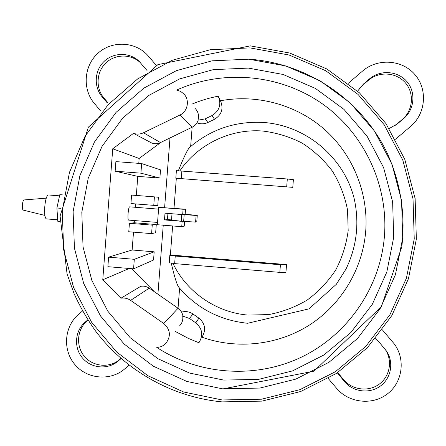 <?xml version="1.0" encoding="UTF-8"?>
<svg xmlns="http://www.w3.org/2000/svg" width="446" height="446" viewBox="0 0 446 446"><rect width="100%" height="100%" fill="white"/><g stroke="black" fill="none" stroke-linecap="round" stroke-linejoin="round"><path stroke-width="0.67" d="M190.141 146.957L189.935 147.141C187.816 148.908 183.964 156.752 178.372 170.684M128.654 220.095L128.621 220.095C127.21 220.307 128.303 206.487 129.669 206.838L129.697 206.844M248.4 68.099L213.316 69.637L179.56 78.931L148.791 95.455L122.527 118.335L102.017 146.405L88.236 178.249L81.813 212.318L83.045 246.933L91.859 280.434L107.826 311.191L130.182 337.711L157.867 358.684L189.55 373.057L223.697 380.081L258.63 379.362L292.615 370.866L323.924 354.966L350.957 332.409L372.298 304.306L386.81 272.06L393.712 237.322L392.625 201.882L383.593 167.585L367.08 136.203L343.955 109.365L315.445 88.431L283.032 74.454L248.4 68.099M249.097 59.24L285.696 65.93L319.96 80.681L350.104 102.792L374.556 131.157L392.017 164.329L401.567 200.583L402.71 238.041L395.401 274.758L380.048 308.833L357.48 338.525L328.903 362.342L295.81 379.117L259.906 388.065L223.006 388.806M46.902 218.93L46.785 218.93C42.799 219.209 44.795 194.11 48.686 194.986L48.726 194.986M24.195 199.931L24.14 199.931C22.367 199.853 21.553 209.91 23.32 210.138L23.443 210.155M62.306 194.835L59.803 194.685L56.898 208.003L57.813 221.3L59.92 221.472M62.295 194.885L59.803 194.685M60.6 208.299L56.898 208.003M140.947 63.254L140.451 62.769C131.057 53.704 115.101 53.866 105.752 63.059C96.291 72.141 95.489 88.208 103.985 98.07L107.642 102.368M107.224 102.82L102.195 96.91C93.61 86.948 94.424 70.708 103.985 61.531C113.429 52.238 129.552 52.076 139.046 61.23L147.074 70.552M100.434 110.614L94.502 103.639C82.287 89.468 83.714 66.27 97.624 53.542C111.355 40.619 134.424 41.21 147.308 54.908L156.345 65.406M375.426 338.715L379.513 342.584L386.671 351.303C394.035 362.481 391.086 378.448 380.237 386.175C369.489 394.035 353.221 392.001 344.624 381.776L337.354 372.828M337.706 372.594L343.86 379.925C352.368 390.038 368.463 392.045 379.094 384.268C389.826 376.625 392.748 360.831 385.455 349.764L384.625 348.566M382.367 329.856L394.231 343.872C405.771 359.197 402.593 382.395 387.407 393.902C372.388 405.615 348.928 403.017 336.663 388.394L328.245 378.498M357.592 91.162L363.462 84.043L369.494 78.881C380.187 69.593 397.687 70.775 406.791 81.451C416.057 91.999 414.607 109.393 403.719 118.502L397.341 123.91L389.191 128.509M394.52 125.939L402.314 119.45C413.085 110.446 414.524 93.231 405.353 82.8C396.349 72.235 379.039 71.065 368.463 80.258L362.492 85.359L358.79 89.245M348.248 83.33L362.665 70.975C377.617 57.963 402.125 59.586 414.892 74.549C427.881 89.317 425.835 113.702 410.576 126.441L395.485 139.241M88.035 320.144L87.104 320.947C76.918 329.533 75.669 346.124 84.417 356.387C93.013 366.774 109.515 368.296 119.623 359.582L120.966 358.439M121.1 358.562L118.006 361.188C107.793 369.996 91.123 368.452 82.432 357.954C73.596 347.59 74.856 330.82 85.147 322.146L87.84 319.838M129.128 365.168L124.596 369.015C110.273 381.336 86.948 379.15 74.8 364.46C62.44 349.954 64.196 326.505 78.585 314.352L82.543 310.957M179.582 325.887C182.174 323.116 183.217 319.838 182.698 316.052L182.854 315.863C182.28 312.679 180.686 310.143 178.065 308.253L149.254 288.172C146.667 286.432 143.852 285.808 140.797 286.304L120.911 298.218C124.417 297.649 127.656 298.374 130.628 300.375L163.754 323.512C170.523 329.666 171.169 336.351 165.689 343.571C163.214 345.996 160.242 347.272 156.769 347.395C199.05 375.114 255.341 379.161 301.446 357.14C347.462 334.985 380.07 287.96 384.402 236.575C388.594 185.19 364.103 133.125 321.99 103.578C279.776 74.136 223.039 69.113 176.711 90.047L180.435 91.335L183.607 93.682C189.968 99.675 187.933 111.455 179.939 115.029L143.495 132.774C140.239 134.291 136.916 134.491 133.527 133.365L151.824 143.077C154.773 144.058 157.667 143.885 160.493 142.569L143.495 132.774M195.231 108.495C198.331 111.874 199.245 115.782 197.985 120.219L198.119 120.37C197.048 123.447 195.069 125.722 192.176 127.188L160.493 142.569M153.77 205.355L130.934 203.549L131.581 195.075L154.422 196.87L153.77 205.355L157.767 205.422L158.402 197.221L154.422 196.87M151.59 233.615L128.771 231.758L129.418 223.301L152.242 225.141L151.59 233.615L155.66 232.728L156.29 224.539L152.242 225.141M133.566 268.843L107.876 266.686L108.601 257.158L134.302 259.299L133.566 268.843L153.552 260.001L154.182 251.823L134.302 259.299M115.152 171.186L115.882 161.614L141.65 163.576L140.914 173.171L159.88 178.077L137.786 176.371L115.152 171.186L140.914 173.171M191.847 104.18C200.343 100.579 209.135 97.919 218.222 96.197C221.606 104.364 219.543 110.809 212.034 115.52L205.132 118.87L197.985 120.219M120.911 298.218L102.77 279.787L112.732 148.797L133.527 133.365M182.698 316.052L189.517 318.5L195.777 322.865C202.272 328.451 203.409 334.929 199.184 342.294L198.871 342.712L188.463 338.458L175.245 331.406M131.592 268.676L154.288 291.678M102.77 279.787L129.268 268.481M108.601 257.158L132.139 250L154.182 251.823M129.418 223.301L134.224 222.76L156.29 224.539M141.65 163.576L160.515 169.865L159.88 178.077M137.786 176.371L136.32 195.448M112.732 148.797L139.158 158.453L138.784 163.359M133.505 232.143L132.139 250M135.673 203.922L135.411 207.295M134.397 220.564L134.224 222.76M160.911 142.369L139.158 158.453M218.78 97.328L220.463 100.751C223.702 108.59 221.723 114.761 214.52 119.277L207.903 122.488C204.301 124.15 200.667 124.256 196.998 122.795M201.954 337.209C237.149 349.686 277.713 345.215 309.485 325.017C341.145 304.657 362.47 269.406 365.675 231.658C368.697 193.887 353.388 155.459 325.273 130.098C297.025 104.877 257.392 93.9 220.463 100.751M181.561 312.128C185.603 311.018 189.388 311.631 192.912 313.962L198.922 318.149C205.149 323.506 206.236 329.717 202.189 336.786M292.782 187.236L293.396 179.66L287.319 178.985L176.393 170.667L175.808 178.199L292.682 187.342L175.808 178.199M170.378 254.973L286.466 264.578L286.538 264.868L280.428 264.762L175.245 256.054L169.826 255.268L170.378 254.973L172.63 225.944M169.246 262.733L174.654 263.603L279.815 272.372L285.931 272.422L286.533 264.885M185.151 214.353L197.277 215.323L196.764 221.874L195.599 222.097L196.117 215.446L182.966 214.576L185.146 214.398L185.553 209.219L183.089 209.274L182.676 214.604L182.966 214.576M197.277 215.323L196.117 215.446M171.286 263.24C174.559 277.273 177.095 285.317 178.907 287.375L179.108 287.614M171.504 220.185L182.442 221.305L182.146 221.35L181.734 226.68L184.231 226.144L184.599 221.478M185.553 209.219L158.715 207.34L157.371 224.717L181.734 226.68M158.715 207.34L183.089 209.274M182.442 221.305L195.599 222.097M167.93 213.428L167.451 219.588L171.526 219.911M167.451 219.588L164.479 219.934L165.003 213.194L182.676 214.604M182.146 221.35L164.479 219.934M172.964 263.441C186.729 292.163 216.204 312.507 248.132 315.093L268.787 314.564C282.457 311.971 295.285 307.116 307.272 299.996C318.489 291.701 327.955 281.727 335.665 270.07C342.16 257.688 346.33 244.559 348.181 230.682L347.529 209.876C344.808 196.134 339.819 183.278 332.543 171.309C324.097 160.136 313.995 150.754 302.243 143.16C289.794 136.794 276.637 132.757 262.789 131.035C230.543 128.481 197.94 144.236 179.922 170.773M222.125 399.962L261.534 399.203L299.902 389.676L335.275 371.78L365.837 346.352L389.977 314.631L406.406 278.215L414.239 238.967L413.024 198.916L402.81 160.153L384.134 124.69L357.982 94.379L325.742 70.758L289.114 55.014L249.994 47.895L210.4 49.696L172.318 60.243L137.641 78.931L108.055 104.777L84.969 136.443L69.465 172.357L62.256 210.746L63.655 249.76L73.584 287.503L91.564 322.168L116.74 352.072L147.921 375.738L183.624 391.984L222.125 399.962M103.985 98.07L102.195 96.91M343.86 379.925L344.624 381.776M338.837 374.021L339.545 375.811M402.314 119.45L403.719 118.502M396.321 124.546L397.654 123.648M368.463 80.258L369.494 78.881M362.492 85.359L363.462 84.043M119.623 359.582L118.006 361.188M87.104 320.947L85.147 322.146M192.176 127.188L179.939 115.029M130.628 300.375L149.254 288.172M163.754 323.512L178.065 308.253M207.903 122.488L205.132 118.87M214.52 119.277L212.034 115.52M195.777 322.865L198.922 318.149M189.517 318.5L192.912 313.962M286.706 186.623L287.319 178.985M181.277 178.489L181.862 170.907M174.654 263.603L175.245 256.054M279.815 272.372L280.428 264.762M176.321 178.367L174.001 208.299M183.657 221.406L184.181 214.677M181.232 221.21L181.751 214.526M249.069 59.179L212.001 60.829L176.337 70.674L143.841 88.146L116.105 112.331L94.452 141.99L79.895 175.635L73.122 211.616L74.426 248.182L83.725 283.567L100.579 316.058L124.183 344.078L153.418 366.25L186.885 381.453L222.955 388.901L313.967 371.167L381.363 306.692L401.79 246.85C405.782 214.08 400.296 180.541 386.052 150.72C360.167 98.778 306.43 63.137 249.069 59.179M190.643 146.522L192.148 127.199M178.043 308.236L179.604 288.2M178.907 287.375C197.004 308.403 219.911 320.373 247.625 323.272L308.961 308.877L336.295 284.347L345.973 269.116C356.778 246.632 359.532 223.19 354.224 198.771C344.017 157.31 306.028 125.471 263.625 122.477C235.711 120.938 211.148 129.162 189.935 147.141M158.575 209.135L129.686 206.838M222.047 401.885L261.913 401.127L300.721 391.493L336.507 373.386L367.415 347.668L391.828 315.584L408.441 278.756L416.358 239.067L415.126 198.565L404.79 159.361L385.901 123.503L359.454 92.852L326.846 68.974L289.8 53.057L250.239 45.86L157.878 64.625L88.369 127.171L60.087 215.987L67.078 274L74.237 294.014C80.152 306.937 87.21 319.202 95.416 330.82C125.326 370.643 172.072 397.057 222.047 401.885M59.552 195.844L48.709 194.986M23.32 210.138L44.929 215.424M24.14 199.931L46.306 198.147M57.712 219.811L46.785 218.93M140.451 62.769L139.046 61.23M385.455 349.764L386.671 351.303M396.009 124.802L397.341 123.91M169.24 262.766L169.826 255.268M157.544 222.426L128.621 220.095M157.906 294.204L163.253 225.191M164.613 207.557L170.004 137.953M171.504 220.201L172.005 213.751"/></g></svg>
